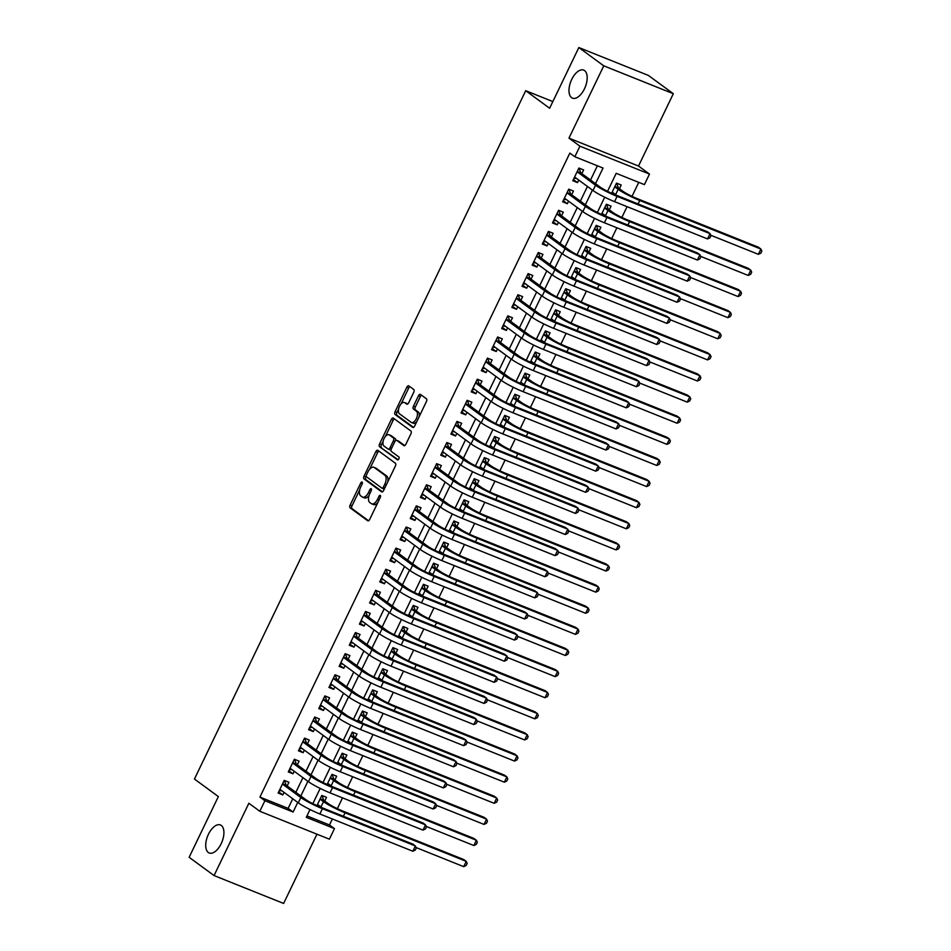 <?xml version="1.0" encoding="UTF-8"?>
<svg xmlns="http://www.w3.org/2000/svg" width="951" height="951" viewBox="0 0 951 951"><rect width="100%" height="100%" fill="white"/><g stroke="black" fill="none" stroke-linecap="round" stroke-linejoin="round"><path stroke-width="1.43" d="M362.129 482.086A1.617 0.832 -68.2 0 0 362.034 482.038A1.617 0.832 -68.2 0 0 360.738 483.037L350.146 505.052A2.318 1.189 -68.2 0 0 350.123 507.846L367.74 520.768A2.318 1.189 -68.2 0 0 367.871 520.839A2.318 1.189 -68.2 0 0 369.713 519.412L380.305 497.385A1.617 0.832 -68.2 0 0 380.317 495.435A1.617 0.832 -68.2 0 0 380.222 495.376A1.617 0.832 -68.2 0 0 378.938 496.386L377.571 499.227A7.406 3.792 -68.2 0 1 371.675 503.816A7.406 3.792 -68.2 0 1 371.247 503.566L369.773 502.497A7.406 3.792 -68.2 0 1 369.844 493.557L371.211 490.716A1.617 0.832 -68.2 0 0 371.223 488.755A1.617 0.832 -68.2 0 0 371.128 488.707A1.617 0.832 -68.2 0 0 369.844 489.706L368.465 492.559A7.406 3.792 -68.2 0 1 362.581 497.135A7.406 3.792 -68.2 0 1 362.141 496.897L360.679 495.816A7.406 3.792 -68.2 0 1 360.738 486.888L362.117 484.035A1.617 0.832 -68.2 0 0 362.129 482.086M571.587 97.656A15.097 7.727 -68.2 0 0 572.478 98.143A15.097 7.727 -68.2 0 0 584.877 87.92A15.097 7.727 -68.2 0 0 584.592 70.624A15.097 7.727 -68.2 0 0 583.712 70.124A15.097 7.727 -68.2 0 0 571.301 80.348A15.097 7.727 -68.2 0 0 571.587 97.656M208.305 852.488A15.097 7.727 -68.2 0 0 209.196 852.988A15.097 7.727 -68.2 0 0 221.607 842.764A15.097 7.727 -68.2 0 0 221.31 825.468A15.097 7.727 -68.2 0 0 220.43 824.969A15.097 7.727 -68.2 0 0 208.019 835.192A15.097 7.727 -68.2 0 0 208.305 852.488M413.744 392.287A2.318 1.189 -68.2 0 0 413.768 389.506L408.823 385.88A2.318 1.189 -68.2 0 0 408.692 385.797A2.318 1.189 -68.2 0 0 406.85 387.235L395.081 411.688A2.318 1.189 -68.2 0 0 395.057 414.481L412.675 427.391A2.318 1.189 -68.2 0 0 412.805 427.475A2.318 1.189 -68.2 0 0 414.648 426.036L426.417 401.584A2.318 1.189 -68.2 0 0 426.428 398.79L420.461 394.415A2.318 1.189 -68.2 0 0 420.33 394.344A2.318 1.189 -68.2 0 0 418.488 395.771L413.447 406.243A2.318 1.189 -68.2 0 0 413.435 409.025L416.395 411.201A6.193 3.174 -68.2 0 1 416.514 418.297A6.193 3.174 -68.2 0 1 411.426 422.494A6.193 3.174 -68.2 0 1 411.058 422.292L399.468 413.78A6.193 3.174 -68.2 0 1 399.349 406.683A6.193 3.174 -68.2 0 1 404.437 402.487A6.193 3.174 -68.2 0 1 404.805 402.701L406.731 404.116A2.318 1.189 -68.2 0 0 406.873 404.187A2.318 1.189 -68.2 0 0 408.704 402.76L413.744 392.287M578.838 47.55L648.404 75.438L673.32 93.709L603.754 65.833L578.838 47.55L549.63 108.259L525.713 90.702L194.444 779.035L218.361 796.581L189.142 857.291L214.058 875.562L248.865 803.25L259.825 811.286L264.901 800.73L259.92 797.081L569.851 153.087L574.844 156.749L579.92 146.192L649.485 174.069L644.398 184.625L616.2 173.32L607.534 191.341M603.754 65.833L568.96 138.145L579.92 146.192M377.809 450.334A2.318 1.189 -68.2 0 0 377.666 450.251A2.318 1.189 -68.2 0 0 375.823 451.689L364.055 476.142A2.318 1.189 -68.2 0 0 364.043 478.935L381.648 491.845A2.318 1.189 -68.2 0 0 381.779 491.929A2.318 1.189 -68.2 0 0 383.622 490.49L395.39 466.038A2.318 1.189 -68.2 0 0 395.414 463.244L377.809 450.334M379.568 443.915L391.337 419.462A2.318 1.189 -68.2 0 1 393.179 418.024A2.318 1.189 -68.2 0 1 393.31 418.107L410.927 431.017A2.318 1.189 -68.2 0 1 410.903 433.811L405.863 444.283A2.318 1.189 -68.2 0 1 404.032 445.71A2.318 1.189 -68.2 0 1 403.89 445.639L396.745 440.396A2.318 1.189 -68.2 0 0 396.615 440.313A2.318 1.189 -68.2 0 0 394.772 441.751L391.432 448.694A2.318 1.189 -68.2 0 0 391.408 451.487L398.849 456.932A1.617 0.832 -68.2 0 1 398.885 458.798A1.617 0.832 -68.2 0 1 397.542 459.892A1.617 0.832 -68.2 0 1 397.447 459.844L379.544 446.708A2.318 1.189 -68.2 0 1 379.568 443.915L381.446 444.664L383.182 441.074M214.058 875.562L283.624 903.45L316.956 834.193M619.434 188.702L621.217 185.005L616.51 183.127L611.624 193.279M609.27 209.814L611.053 206.129L606.358 204.239L601.472 214.391M599.118 230.938L600.889 227.241L596.194 225.351L591.308 235.503M588.954 252.051L590.726 248.354L586.03 246.475L581.144 256.627M578.79 273.163L580.574 269.466L575.866 267.588L570.98 277.74M568.627 294.275L570.41 290.578L565.702 288.7L560.817 298.852M558.463 315.387L560.246 311.702L555.55 309.812L550.653 319.964M548.299 336.511L550.082 332.814L545.387 330.924L540.501 341.076M538.147 357.624L539.918 353.927L535.223 352.036L530.337 362.2M527.983 378.736L529.755 375.039L525.059 373.161L520.173 383.312M517.82 399.848L519.603 396.151L514.895 394.273L510.009 404.425M507.656 420.96L509.439 417.275L504.731 415.385L499.846 425.537M497.492 442.084L499.275 438.387L494.579 436.497L489.694 446.649M487.34 463.196L489.111 459.499L484.416 457.609L479.53 467.761M477.176 484.309L478.947 480.612L474.252 478.733L469.366 488.885M467.012 505.421L468.795 501.724L464.088 499.846L459.202 509.998M456.849 526.533L458.632 522.836L453.924 520.958L449.038 531.11M446.685 547.645L448.468 543.96L443.76 542.07L438.875 552.222M436.521 568.769L438.304 565.072L433.608 563.182L428.723 573.334M426.369 589.882L428.14 586.185L423.445 584.306L418.559 594.458M416.205 610.994L417.976 607.297L413.281 605.418L408.395 615.57M406.041 632.106L407.824 628.409L403.117 626.531L398.231 636.683M395.878 653.218L397.661 649.533L392.953 647.643L388.067 657.795M385.714 674.342L387.497 670.645L382.801 668.755L377.916 678.907M375.562 695.454L377.333 691.757L372.637 689.867L367.752 700.019M365.398 716.567L367.169 712.87L362.474 710.991L357.588 721.143M355.234 737.679L357.005 733.982L352.31 732.104L347.424 742.255M345.07 758.791L346.853 755.094L342.146 753.216L337.26 763.368M334.907 779.915L336.69 776.218L331.982 774.328L327.096 784.48M287.143 785.954L288.926 782.257L284.218 780.367L278.132 793.039L282.827 794.929L284.052 792.385M297.306 764.842L299.089 761.145L294.382 759.255L288.284 771.927L292.991 773.805L294.216 771.273M307.47 743.718L309.253 740.033L304.546 738.142L298.448 750.815L303.155 752.693L304.368 750.161M317.634 722.605L319.405 718.908L314.71 717.03L308.611 729.702L313.307 731.581L314.531 729.037M327.798 701.493L329.569 697.796L324.873 695.918L318.775 708.578L323.471 710.468L324.695 707.924M337.95 680.381L339.733 676.684L335.037 674.794L328.939 687.466L333.635 689.356L334.859 686.812M348.114 659.269L349.897 655.572L345.189 653.682L339.103 666.354L343.798 668.244L345.023 665.7M358.277 638.145L360.06 634.46L355.353 632.57L349.255 645.242L353.962 647.12L355.187 644.588M368.441 617.033L370.212 613.336L365.517 611.457L359.419 624.129L364.126 626.008L365.339 623.476M378.605 595.92L380.376 592.223L375.681 590.345L369.582 603.005L374.278 604.895L375.502 602.352M388.757 574.808L390.54 571.111L385.844 569.233L379.746 581.893L384.442 583.783L385.666 581.239M398.921 553.696L400.704 549.999L396.008 548.109L389.91 560.781L394.606 562.671L395.83 560.127M409.085 532.584L410.868 528.887L406.16 526.997L400.062 539.669L404.769 541.547L405.994 539.015M419.248 511.46L421.031 507.763L416.324 505.884L410.226 518.557L414.933 520.435L416.146 517.903M429.412 490.347L431.183 486.65L426.488 484.772L420.39 497.444L425.085 499.323L426.31 496.779M439.576 469.235L441.347 465.538L436.652 463.66L430.553 476.32L435.249 478.21L436.473 475.666M449.728 448.123L451.511 444.426L446.815 442.536L440.717 455.208L445.413 457.098L446.637 454.554M459.892 427.011L461.675 423.314L456.967 421.424L450.881 434.096L455.577 435.974L456.801 433.442M470.056 405.887L471.839 402.202L467.131 400.312L461.033 412.984L465.74 414.862L466.965 412.33M480.219 384.775L481.991 381.078L477.295 379.199L471.197 391.871L475.904 393.75L477.117 391.206M490.383 363.662L492.154 359.965L487.459 358.087L481.361 370.747L486.056 372.637L487.281 370.094M500.547 342.55L502.318 338.853L497.623 336.975L491.524 349.635L496.22 351.525L497.444 348.981M510.699 321.438L512.482 317.741L507.786 315.851L501.688 328.523L506.384 330.413L507.608 327.869M520.863 300.314L522.646 296.629L517.938 294.739L511.84 307.411L516.548 309.289L517.772 306.757M531.027 279.202L532.81 275.505L528.102 273.626L522.004 286.299L526.711 288.177L527.924 285.645M541.19 258.09L542.962 254.392L538.266 252.514L532.168 265.174L536.875 267.065L538.088 264.521M551.354 236.977L553.125 233.28L548.43 231.402L542.332 244.062L547.027 245.952L548.251 243.408M561.506 215.865L563.289 212.168L558.594 210.278L552.495 222.95L557.191 224.84L558.415 222.296M571.67 194.753L573.453 191.056L568.746 189.166L562.659 201.838L567.355 203.716L568.579 201.184M259.92 797.081L288.129 808.386L292.753 798.769M295.844 792.338L302.917 777.656M306.008 771.225L313.069 756.544M316.172 750.101L323.233 735.42M326.336 728.989L333.397 714.308M336.499 707.877L343.561 693.196M346.651 686.765L353.724 672.084M356.815 665.652L363.888 650.971M366.979 644.528L374.04 629.859M377.143 623.416L384.204 608.735M387.307 602.304L394.368 587.623M397.47 581.192L404.532 566.511M407.622 560.08L414.695 545.399M417.786 538.967L424.859 524.286M427.95 517.843L435.011 503.162M438.114 496.731L445.175 482.05M448.278 475.619L455.339 460.938M458.43 454.507L465.503 439.826M468.593 433.394L475.666 418.713M478.757 412.27L485.818 397.601M488.921 391.158L495.982 376.477M499.085 370.046L506.146 355.365M509.249 348.934L516.31 334.253M519.401 327.822L526.474 313.141M529.564 306.697L536.637 292.028M539.728 285.585L546.789 270.904M549.892 264.473L556.953 249.792M560.056 243.361L567.117 228.68M570.22 222.249L577.281 207.568M580.372 201.136L587.445 186.455M590.535 180.012L597.383 165.783M581.834 173.629L583.617 169.944L578.909 168.054L572.811 180.726L577.519 182.604L578.743 180.072M306.935 815.922L329.486 824.957L332.363 818.977M337.332 808.659L342.526 797.865M347.495 787.547L352.69 776.753M357.659 766.435L362.854 755.641M367.823 745.311L373.018 734.517M377.975 724.198L383.17 713.405M388.139 703.086L393.334 692.292M398.303 681.974L403.497 671.18M408.466 660.862L413.661 650.068M418.63 639.738L423.825 628.956M428.794 618.625L433.989 607.832M438.946 597.513L444.141 586.719M449.11 576.401L454.305 565.607M459.274 555.289L464.468 544.495M469.437 534.177L474.632 523.383M479.601 513.053L484.796 502.259M489.753 491.94L494.948 481.147M499.917 470.828L505.112 460.034M510.081 449.716L515.276 438.922M520.245 428.604L525.439 417.81M530.408 407.48L535.603 396.686M540.572 386.368L545.767 375.574M550.724 365.255L555.919 354.461M560.888 344.143L566.083 333.349M571.052 323.031L576.247 312.237M581.216 301.919L586.41 291.125M591.379 280.795L596.574 270.001M601.543 259.682L606.726 248.889M611.695 238.57L616.89 227.776M621.859 217.458L627.054 206.664M632.023 196.346L638.751 182.366M324.743 801.027L326.526 797.33L321.83 795.44L316.945 805.592M552.84 101.579L525.713 90.702M568.96 138.145L638.525 166.033L673.32 93.709M638.525 166.033L649.485 174.069M329.486 824.957L334.467 828.618L329.391 839.174L259.825 811.286M595.516 183.674L603.041 168.054L574.844 156.749M264.901 800.73L293.11 812.035L297.734 802.43M300.837 795.987L307.898 781.306M310.989 774.875L318.062 760.194M321.153 753.763L328.226 739.082M331.317 732.65L338.378 717.969M341.48 711.538L348.541 696.857M351.644 690.414L358.705 675.733M361.796 669.302L368.869 654.621M371.96 648.19L379.033 633.509M382.124 627.078L389.185 612.396M392.287 605.965L399.349 591.284M402.451 584.841L409.512 570.172M412.615 563.729L419.676 549.048M422.767 542.617L429.84 527.936M432.931 521.505L440.004 506.824M443.095 500.392L450.156 485.711M453.258 479.268L460.32 464.599M463.422 458.156L470.483 443.475M473.586 437.044L480.647 422.363M483.738 415.932L490.811 401.251M493.902 394.82L500.963 380.138M504.066 373.707L511.127 359.026M514.229 352.583L521.291 337.902M524.393 331.471L531.454 316.79M534.545 310.359L541.618 295.678M544.709 289.247L551.782 274.566M554.873 268.134L561.934 253.453M565.037 247.01L572.098 232.341M575.2 225.898L582.262 211.217M585.364 204.786L592.425 190.105M310.014 809.527L306.27 817.313L334.467 828.618M604.705 197.214L597.371 212.453M594.541 218.326L587.207 233.566M584.378 239.438L577.043 254.678M574.214 260.562L566.891 275.79M564.062 281.674L556.727 296.902M553.898 302.787L546.563 318.026M543.734 323.899L536.4 339.138M533.57 345.011L526.236 360.251M523.407 366.135L516.072 381.363M513.243 387.247L505.92 402.475M503.091 408.359L495.756 423.599M492.927 429.472L485.592 444.711M482.763 450.584L475.429 465.824M472.599 471.696L465.265 486.936M462.436 492.82L455.101 508.048M452.272 513.932L444.949 529.16M442.12 535.044L434.785 550.284M431.956 556.157L424.621 571.396M421.792 577.269L414.458 592.509M411.628 598.393L404.294 613.621M401.465 619.505L394.142 634.733M391.313 640.617L383.978 655.857M381.149 661.73L373.814 676.969M370.985 682.842L363.651 698.082M360.821 703.954L353.487 719.194M350.657 725.078L343.323 740.306M340.494 746.19L333.171 761.43M330.342 767.302L323.007 782.542M320.178 788.415L312.843 803.654M288.129 808.386L293.11 812.035M282.827 794.929L278.679 791.886M292.991 773.805L288.842 770.774M303.155 752.693L299.006 749.661M313.307 731.581L309.17 728.537M323.471 710.468L319.334 707.425M333.635 689.356L329.486 686.313M343.798 668.244L339.65 665.201M353.962 647.12L349.813 644.089M364.126 626.008L359.977 622.964M374.278 604.895L370.141 601.852M384.442 583.783L380.305 580.74M394.606 562.671L390.457 559.628M404.769 541.547L400.621 538.516M414.933 520.435L410.784 517.392M425.085 499.323L420.948 496.279M435.249 478.21L431.112 475.167M445.413 457.098L441.276 454.055M455.577 435.974L451.428 432.943M465.74 414.862L461.592 411.831M475.904 393.75L471.755 390.706M486.056 372.637L481.919 369.594M496.22 351.525L492.083 348.482M506.384 330.413L502.235 327.37M516.548 309.289L512.399 306.258M526.711 288.177L522.563 285.134M536.875 267.065L532.726 264.021M547.027 245.952L542.89 242.909M557.191 224.84L553.054 221.797M567.355 203.716L563.206 200.685M577.519 182.604L573.37 179.573M364.031 497.646A7.406 3.792 -68.2 0 0 364.459 497.896A7.406 3.792 -68.2 0 0 369.107 495.388M373.125 504.315A7.406 3.792 -68.2 0 0 373.565 504.565A7.406 3.792 -68.2 0 0 377.82 502.556M359.692 489.884L352.025 505.813A2.318 1.189 -68.2 0 0 352.001 508.595L368.572 520.756M366.242 476.261L365.933 476.891A2.318 1.189 -68.2 0 0 365.921 479.684L382.492 491.845M378.843 451.095A2.318 1.189 -68.2 0 0 377.713 452.438L369.594 469.295M366.527 474.87A1.617 0.832 -68.2 0 0 366.515 476.82L381.969 488.16A1.617 0.832 -68.2 0 0 382.064 488.208A1.617 0.832 -68.2 0 0 383.348 487.209L384.798 484.202A7.406 3.792 -68.2 0 0 384.858 475.274L374.29 467.523A7.406 3.792 -68.2 0 0 373.862 467.286A7.406 3.792 -68.2 0 0 367.966 471.862L366.527 474.87M382.171 488.243L383.847 488.909A1.617 0.832 -68.2 0 0 383.942 488.969A1.617 0.832 -68.2 0 0 384.37 488.933M387.723 481.967A7.406 3.792 -68.2 0 0 386.736 476.035L384.858 475.274M373.862 467.286L375.74 468.035A7.406 3.792 -68.2 0 1 376.168 468.284L386.736 476.035M385.405 436.438L393.215 420.211L391.337 419.462M394.356 418.868A2.318 1.189 -68.2 0 0 393.215 420.211M404.734 445.627L398.635 441.145A2.318 1.189 -68.2 0 0 398.493 441.074A2.318 1.189 -68.2 0 0 398.338 441.038M398.172 459.749L379.544 446.708M389.339 434.964A6.193 3.174 -68.2 0 0 388.971 434.75A6.193 3.174 -68.2 0 0 383.883 438.946A6.193 3.174 -68.2 0 0 384.002 446.043L388.091 449.038A2.318 1.189 -68.2 0 0 388.222 449.122A2.318 1.189 -68.2 0 0 390.065 447.683L393.405 440.741A2.318 1.189 -68.2 0 0 393.429 437.959L389.339 434.964L391.218 435.713A6.193 3.174 -68.2 0 0 390.849 435.51L388.971 434.75M388.377 449.157L389.969 449.799A2.318 1.189 -68.2 0 0 390.1 449.871A2.318 1.189 -68.2 0 0 391.123 449.573M395.604 440.622A2.318 1.189 -68.2 0 0 395.307 438.708L393.429 437.959M391.218 435.713L395.307 438.708M381.446 444.664A2.318 1.189 -68.2 0 0 381.434 447.457M404.437 402.487L406.315 403.248A6.193 3.174 -68.2 0 1 406.683 403.45L407.575 404.104M412.936 423.04A6.193 3.174 -68.2 0 0 413.305 423.243A6.193 3.174 -68.2 0 0 416.716 421.733M419.153 416.681A6.193 3.174 -68.2 0 0 418.274 411.949L416.395 411.201M421.507 395.176A2.318 1.189 -68.2 0 0 420.366 396.531L415.337 406.992A2.318 1.189 -68.2 0 0 415.314 409.786L418.274 411.949M398.588 409.061L396.959 412.437A2.318 1.189 -68.2 0 0 396.936 415.23L413.507 427.379M409.869 386.641A2.318 1.189 -68.2 0 0 408.728 387.984L401.025 403.997M321.973 795.5L323.744 800.29L328.19 803.547A11.792 1.32 25.7 0 0 342.574 810.965L463.743 859.538L466.24 861.368L345.058 812.796A17.689 1.985 -154.3 0 1 323.483 801.657L320.047 799.137M319.298 805.735L317.586 805.877M322.08 807.732A17.689 1.985 -154.3 0 1 320.951 806.935L317.503 804.415M463.696 866.646L466.24 861.368L467.167 863.389L466.156 865.493L463.696 866.646L416.134 847.579M323.744 800.29L320.178 798.864M281.698 790.661L279.178 790.84M412.841 851.24L415.385 845.962L416.312 847.971L415.302 850.087L412.841 851.24L319.869 813.973A17.689 1.985 -154.3 0 1 298.293 802.834L279.903 789.342M284.373 780.426L286.144 785.217L305.533 799.434A11.792 1.32 25.7 0 0 319.916 806.864L412.889 844.131L415.385 845.962L322.413 808.695A17.689 1.985 -154.3 0 1 300.837 797.556L282.447 784.064M286.144 785.217L282.578 783.79M332.137 774.387L333.908 779.178L338.354 782.435A11.792 1.32 25.7 0 0 352.726 789.853L473.907 838.425L476.392 840.256L355.222 791.684A17.689 1.985 -154.3 0 1 333.646 780.545L330.211 778.025M329.462 784.623L327.738 784.765M332.244 786.62A17.689 1.985 -154.3 0 1 331.103 785.823L327.667 783.303M473.86 845.534L476.392 840.256L477.331 842.265L476.308 844.381L473.86 845.534L426.298 826.467M333.908 779.178L330.342 777.74M342.301 753.275L344.072 758.054L348.506 761.323A11.792 1.32 25.7 0 0 362.89 768.741L484.071 817.313L486.555 819.144L365.386 770.572A17.689 1.985 -154.3 0 1 343.81 759.433L340.375 756.913M339.626 763.498L337.902 763.653M342.408 765.507A17.689 1.985 -154.3 0 1 341.266 764.711L337.831 762.191M484.011 824.422L486.555 819.144L487.494 821.153L486.472 823.269L484.011 824.422L436.461 805.354M344.072 758.054L340.506 756.627M352.464 732.163L354.236 736.942L358.67 740.199A11.792 1.32 25.7 0 0 373.054 747.629L494.223 796.201L496.719 798.032L375.55 749.459A17.689 1.985 -154.3 0 1 353.974 738.321L350.539 735.801M349.778 742.386L348.066 742.541M352.571 744.383A17.689 1.985 -154.3 0 1 351.43 743.599L347.995 741.079M494.175 803.31L496.719 798.032L497.658 800.041L496.636 802.157L494.175 803.31L446.613 784.242M354.236 736.942L350.669 735.515M362.616 711.051L364.388 715.83L368.833 719.087A11.792 1.32 25.7 0 0 383.217 726.516L504.387 775.089L506.883 776.908L385.714 728.335A17.689 1.985 -154.3 0 1 364.138 717.209L360.691 714.677M359.942 721.274L358.23 721.429M362.723 723.271A17.689 1.985 -154.3 0 1 361.594 722.487L358.158 719.966M504.339 782.186L506.883 776.908L507.81 778.928L506.8 781.033L504.339 782.186L456.777 763.13M364.388 715.83L360.833 714.403M291.862 769.549L289.342 769.728M423.005 830.128L425.537 824.85L426.476 826.859L425.466 828.975L423.005 830.128L330.033 792.861A17.689 1.985 -154.3 0 1 308.457 781.722L290.067 768.23M294.537 759.314L296.308 764.105L315.696 778.322A11.792 1.32 25.7 0 0 330.08 785.752L423.052 823.019L425.537 824.85L332.577 787.583A17.689 1.985 -154.3 0 1 311.001 776.444L292.611 762.952M296.308 764.105L292.742 762.678M302.014 748.425L299.506 748.615M433.169 809.004L435.701 803.726L436.64 805.747L435.617 807.851L433.169 809.004L340.196 771.737A17.689 1.985 -154.3 0 1 318.621 760.61L300.231 747.117M304.7 738.202L306.472 742.981L325.86 757.21A11.792 1.32 25.7 0 0 340.244 764.64L433.216 801.907L435.701 803.726L342.729 766.458A17.689 1.985 -154.3 0 1 321.153 755.332L302.775 741.839M306.472 742.981L302.905 741.554M312.178 727.313L309.669 727.503M443.321 787.892L445.864 782.614L446.804 784.634L445.781 786.739L443.321 787.892L350.348 750.624A17.689 1.985 -154.3 0 1 328.784 739.486L310.395 726.005M314.864 717.09L316.624 721.868L336.024 736.098A11.792 1.32 25.7 0 0 350.408 743.516L443.368 780.783L445.864 782.614L352.892 745.346A17.689 1.985 -154.3 0 1 331.317 734.208L312.927 720.727M316.624 721.868L313.069 720.442M322.341 706.201L319.833 706.391M453.484 766.779L456.028 761.501L456.967 763.51L455.945 765.626L453.484 766.779L360.512 729.512A17.689 1.985 -154.3 0 1 338.936 718.374L320.546 704.893M325.016 695.977L326.787 700.756L346.176 714.986A11.792 1.32 25.7 0 0 360.56 722.403L453.532 759.671L456.028 761.501L363.056 724.234A17.689 1.985 -154.3 0 1 341.48 713.095L323.09 699.615M326.787 700.756L323.233 699.33M372.78 689.927L374.551 694.717L378.997 697.975A11.792 1.32 25.7 0 0 393.381 705.392L514.55 753.965L517.047 755.795L395.866 707.223A17.689 1.985 -154.3 0 1 374.29 696.084L370.854 693.564M370.105 700.162L368.394 700.305M372.887 702.159A17.689 1.985 -154.3 0 1 371.758 701.362L368.31 698.842M514.503 761.073L517.047 755.795L517.974 757.816L516.964 759.92L514.503 761.073L466.941 742.006M374.551 694.717L370.985 693.291M332.505 685.089L329.997 685.279M463.648 745.667L466.192 740.389L467.119 742.398L466.109 744.514L463.648 745.667L370.676 708.4A17.689 1.985 -154.3 0 1 349.1 697.261L330.71 683.769M335.18 674.865L336.951 679.644L356.34 693.873A11.792 1.32 25.7 0 0 370.724 701.291L463.696 738.558L466.192 740.389L373.22 703.122A17.689 1.985 -154.3 0 1 351.644 691.983L333.254 678.491M336.951 679.644L333.385 678.218M382.944 668.815L384.715 673.605L389.161 676.862A11.792 1.32 25.7 0 0 403.545 684.28L524.714 732.852L527.199 734.683L406.029 686.111A17.689 1.985 -154.3 0 1 384.454 674.972L381.018 672.452M380.269 679.05L378.546 679.192M383.051 681.047A17.689 1.985 -154.3 0 1 381.922 680.25L378.474 677.73M524.667 739.961L527.199 734.683L528.138 736.692L527.127 738.808L524.667 739.961L477.105 720.894M384.715 673.605L381.149 672.179M342.669 663.976L340.149 664.155M473.812 724.555L476.356 719.277L477.283 721.286L476.273 723.402L473.812 724.555L380.84 687.288A17.689 1.985 -154.3 0 1 359.264 676.149L340.874 662.657M345.344 653.741L347.115 658.532L366.504 672.749A11.792 1.32 25.7 0 0 380.887 680.179L473.86 717.446L476.356 719.277L383.384 682.01A17.689 1.985 -154.3 0 1 361.808 670.871L343.418 657.379M347.115 658.532L343.549 657.105M393.108 647.702L394.879 652.493L399.313 655.75A11.792 1.32 25.7 0 0 413.697 663.168L534.878 711.74L537.363 713.571L416.193 664.999A17.689 1.985 -154.3 0 1 394.617 653.86L391.182 651.34M390.433 657.926L388.709 658.08M393.215 659.935A17.689 1.985 -154.3 0 1 392.074 659.138L388.638 656.618M534.831 718.849L537.363 713.571L538.302 715.58L537.279 717.696L534.831 718.849L487.269 699.781M394.879 652.493L391.313 651.055M352.833 642.864L350.313 643.042M483.976 703.431L486.508 698.153L487.447 700.174L486.425 702.29L483.976 703.431L391.004 666.164A17.689 1.985 -154.3 0 1 369.428 655.037L351.038 641.545M355.508 632.629L357.279 637.42L376.667 651.637A11.792 1.32 25.7 0 0 391.051 659.067L484.023 696.334L486.508 698.153L393.536 660.886A17.689 1.985 -154.3 0 1 371.96 649.759L353.582 636.267M357.279 637.42L353.713 635.981M403.272 626.59L405.043 631.369L409.477 634.626A11.792 1.32 25.7 0 0 423.861 642.056L545.03 690.628L547.526 692.459L426.357 643.886A17.689 1.985 -154.3 0 1 404.781 632.748L401.346 630.228M400.597 636.813L398.873 636.968M403.379 638.81A17.689 1.985 -154.3 0 1 402.237 638.026L398.802 635.506M544.982 697.737L547.526 692.459L548.465 694.468L547.443 696.584L544.982 697.737L497.432 678.669M405.043 631.369L401.477 629.942M362.985 621.74L360.477 621.93M494.128 682.319L496.672 677.041L497.611 679.062L496.588 681.166L494.128 682.319L401.167 645.051A17.689 1.985 -154.3 0 1 379.592 633.925L361.202 620.432M365.671 611.517L367.431 616.296L386.831 630.525A11.792 1.32 25.7 0 0 401.215 637.943L494.187 675.21L496.672 677.041L403.7 639.773A17.689 1.985 -154.3 0 1 382.124 628.635L363.734 615.154M367.431 616.296L363.876 614.869M413.435 605.478L415.195 610.257L419.641 613.514A11.792 1.32 25.7 0 0 434.025 620.944L555.194 669.516L557.69 671.335L436.521 622.762A17.689 1.985 -154.3 0 1 414.945 611.636L411.498 609.115M410.749 615.701L409.037 615.856M413.542 617.698A17.689 1.985 -154.3 0 1 412.401 616.914L408.966 614.394M555.146 676.613L557.69 671.335L558.629 673.356L557.607 675.472L555.146 676.613L507.584 657.557M415.195 610.257L411.64 608.83M373.149 600.628L370.64 600.818M504.292 661.207L506.835 655.928L507.775 657.949L506.752 660.053L504.292 661.207L411.319 623.939A17.689 1.985 -154.3 0 1 389.744 612.801L371.365 599.32M375.823 590.405L377.595 595.183L396.995 609.413A11.792 1.32 25.7 0 0 411.379 616.83L504.339 654.098L506.835 655.928L413.863 618.661A17.689 1.985 -154.3 0 1 392.287 607.523L373.898 594.042M377.595 595.183L374.04 593.757M423.587 584.366L425.359 589.144L429.804 592.402A11.792 1.32 25.7 0 0 444.188 599.831L565.358 648.392L567.854 650.222L446.673 601.65A17.689 1.985 -154.3 0 1 425.109 590.523L421.662 587.991M420.913 594.589L419.201 594.732M423.694 596.586A17.689 1.985 -154.3 0 1 422.565 595.801L419.129 593.269M565.31 655.501L567.854 650.222L568.781 652.243L567.771 654.347L565.31 655.501L517.748 636.445M425.359 589.144L421.804 587.718M383.312 579.516L380.804 579.706M514.455 640.094L516.999 634.816L517.926 636.825L516.916 638.941L514.455 640.094L421.483 602.827A17.689 1.985 -154.3 0 1 399.907 591.688L381.517 578.196M385.987 569.292L387.758 574.071L407.147 588.3A11.792 1.32 25.7 0 0 421.531 595.718L514.503 632.986L516.999 634.816L424.027 597.549A17.689 1.985 -154.3 0 1 402.451 586.41L384.061 572.918M387.758 574.071L384.192 572.645M433.751 563.242L435.522 568.032L439.968 571.289A11.792 1.32 25.7 0 0 454.352 578.707L575.521 627.28L578.018 629.11L456.837 580.538A17.689 1.985 -154.3 0 1 435.261 569.399L431.825 566.879M431.076 573.477L429.365 573.619M433.858 575.474A17.689 1.985 -154.3 0 1 432.729 574.677L429.281 572.157M575.474 634.388L578.018 629.11L578.945 631.131L577.935 633.235L575.474 634.388L527.912 615.321M435.522 568.032L431.956 566.606M393.476 558.403L390.968 558.582M524.619 618.982L527.163 613.704L528.09 615.713L527.08 617.829L524.619 618.982L431.647 581.715A17.689 1.985 -154.3 0 1 410.071 570.576L391.681 557.084M396.151 548.168L397.922 552.959L417.311 567.176A11.792 1.32 25.7 0 0 431.695 574.606L524.667 611.873L527.163 613.704L434.191 576.437A17.689 1.985 -154.3 0 1 412.615 565.298L394.225 551.806M397.922 552.959L394.356 551.532M443.915 542.129L445.686 546.92L450.132 550.177A11.792 1.32 25.7 0 0 464.516 557.595L585.685 606.167L588.17 607.998L467 559.426A17.689 1.985 -154.3 0 1 445.425 548.287L441.989 545.767M441.24 552.365L439.517 552.507M444.022 554.362A17.689 1.985 -154.3 0 1 442.881 553.565L439.445 551.045M585.638 613.276L588.17 607.998L589.109 610.007L588.098 612.123L585.638 613.276L538.076 594.209M445.686 546.92L442.12 545.482M403.64 537.291L401.12 537.47M534.783 597.87L537.315 592.58L538.254 594.601L537.244 596.717L534.783 597.87L441.811 560.603A17.689 1.985 -154.3 0 1 420.235 549.464L401.845 535.972M406.315 527.056L408.086 531.847L427.475 546.064A11.792 1.32 25.7 0 0 441.858 553.494L534.831 590.761L537.315 592.58L444.355 555.313A17.689 1.985 -154.3 0 1 422.779 544.186L404.389 530.694M408.086 531.847L404.52 530.408M454.079 521.017L455.85 525.796L460.284 529.053A11.792 1.32 25.7 0 0 474.668 536.483L595.849 585.055L598.334 586.886L477.164 538.314A17.689 1.985 -154.3 0 1 455.588 527.175L452.153 524.655M451.404 531.24L449.68 531.395M454.186 533.249A17.689 1.985 -154.3 0 1 453.045 532.453L449.609 529.933M595.79 592.164L598.334 586.886L599.273 588.895L598.25 591.011L595.79 592.164L548.24 573.096M455.85 525.796L452.284 524.37M413.804 516.167L411.284 516.357M544.947 576.746L547.479 571.468L548.418 573.489L547.396 575.593L544.947 576.746L451.975 539.479A17.689 1.985 -154.3 0 1 430.399 528.352L412.009 514.86M416.479 505.944L418.25 510.723L437.638 524.952A11.792 1.32 25.7 0 0 452.022 532.382L544.994 569.649L547.479 571.468L454.507 534.2A17.689 1.985 -154.3 0 1 432.931 523.074L414.553 509.581M418.25 510.723L414.684 509.296M464.243 499.905L466.014 504.684L470.448 507.941A11.792 1.32 25.7 0 0 484.832 515.371L606.001 563.943L608.497 565.774L487.328 517.201A17.689 1.985 -154.3 0 1 465.752 506.063L462.317 503.543M461.556 510.128L459.844 510.283M464.35 512.125A17.689 1.985 -154.3 0 1 463.208 511.341L459.773 508.821M605.953 571.052L608.497 565.774L609.436 567.783L608.414 569.899L605.953 571.052L558.403 551.984M466.014 504.684L462.448 503.257M423.956 495.055L421.448 495.245M555.099 555.634L557.643 550.356L558.582 552.376L557.559 554.481L555.099 555.634L462.138 518.366A17.689 1.985 -154.3 0 1 440.563 507.228L422.173 493.747M426.642 484.832L428.402 489.61L447.802 503.84A11.792 1.32 25.7 0 0 462.186 511.258L555.158 548.525L557.643 550.356L464.67 513.088A17.689 1.985 -154.3 0 1 443.095 501.95L424.705 488.469M428.402 489.61L424.847 488.184M474.406 478.793L476.166 483.572L480.612 486.829A11.792 1.32 25.7 0 0 494.995 494.258L616.165 542.831L618.661 544.65L497.492 496.077A17.689 1.985 -154.3 0 1 475.916 484.951L472.469 482.419M471.72 489.016L470.008 489.159M474.501 491.013A17.689 1.985 -154.3 0 1 473.372 490.229L469.937 487.697M616.117 549.928L618.661 544.65L619.588 546.67L618.578 548.775L616.117 549.928L568.555 530.872M476.166 483.572L472.611 482.145M434.12 473.943L431.611 474.133M565.263 534.521L567.806 529.243L568.746 531.252L567.723 533.368L565.263 534.521L472.29 497.254A17.689 1.985 -154.3 0 1 450.715 486.116L432.325 472.635M436.794 463.719L438.566 468.498L457.954 482.728A11.792 1.32 25.7 0 0 472.338 490.145L565.31 527.413L567.806 529.243L474.834 491.976A17.689 1.985 -154.3 0 1 453.258 480.837L434.869 467.345M438.566 468.498L435.011 467.072M484.558 457.669L486.33 462.459L490.775 465.717A11.792 1.32 25.7 0 0 505.159 473.134L626.329 521.707L628.825 523.537L507.644 474.965A17.689 1.985 -154.3 0 1 486.068 463.826L482.632 461.306M481.884 467.904L480.172 468.047M484.665 469.901A17.689 1.985 -154.3 0 1 483.536 469.105L480.089 466.584M626.281 528.815L628.825 523.537L629.752 525.558L628.742 527.662L626.281 528.815L578.719 509.748M486.33 462.459L482.763 461.033M444.283 452.831L441.775 453.009M575.426 513.409L577.97 508.131L578.897 510.14L577.887 512.256L575.426 513.409L482.454 476.142A17.689 1.985 -154.3 0 1 460.878 465.003L442.488 451.511M446.958 442.595L448.729 447.386L468.118 461.604A11.792 1.32 25.7 0 0 482.502 469.033L575.474 506.301L577.97 508.131L484.998 470.864A17.689 1.985 -154.3 0 1 463.422 459.725L445.032 446.233M448.729 447.386L445.163 445.96M494.722 436.557L496.493 441.347L500.939 444.604A11.792 1.32 25.7 0 0 515.323 452.022L636.492 500.595L638.977 502.425L517.808 453.853A17.689 1.985 -154.3 0 1 496.232 442.714L492.796 440.194M492.047 446.792L490.324 446.934M494.829 448.789A17.689 1.985 -154.3 0 1 493.7 447.992L490.252 445.472M636.445 507.703L638.977 502.425L639.916 504.434L638.906 506.55L636.445 507.703L588.883 488.636M496.493 441.347L492.927 439.921M454.447 431.718L451.927 431.897M585.59 492.297L588.134 487.019L589.061 489.028L588.051 491.144L585.59 492.297L492.618 455.03A17.689 1.985 -154.3 0 1 471.042 443.891L452.652 430.399M457.122 421.483L458.893 426.274L478.282 440.491A11.792 1.32 25.7 0 0 492.666 447.921L585.638 485.188L588.134 487.019L495.162 449.752A17.689 1.985 -154.3 0 1 473.586 438.613L455.196 425.121M458.893 426.274L455.327 424.847M504.886 415.444L506.657 420.223L511.091 423.492A11.792 1.32 25.7 0 0 525.475 430.91L646.656 479.482L649.141 481.313L527.971 432.741A17.689 1.985 -154.3 0 1 506.396 421.602L502.96 419.082M502.211 425.668L500.488 425.822M504.993 427.677A17.689 1.985 -154.3 0 1 503.852 426.88L500.416 424.36M646.609 486.591L649.141 481.313L650.08 483.322L649.058 485.438L646.609 486.591L599.047 467.523M506.657 420.223L503.091 418.797M464.611 410.594L462.091 410.784M595.754 471.173L598.286 465.895L599.225 467.916L598.215 470.032L595.754 471.173L502.782 433.906A17.689 1.985 -154.3 0 1 481.206 422.779L462.816 409.287M467.286 400.371L469.057 405.162L488.445 419.379A11.792 1.32 25.7 0 0 502.829 426.809L595.801 464.076L598.286 465.895L505.326 428.628A17.689 1.985 -154.3 0 1 483.75 417.501L465.36 404.009M469.057 405.162L465.491 403.723M515.05 394.332L516.821 399.111L521.255 402.368A11.792 1.32 25.7 0 0 535.639 409.798L656.82 458.37L659.305 460.201L538.135 411.628A17.689 1.985 -154.3 0 1 516.559 400.49L513.124 397.97M512.375 404.555L510.651 404.71M515.157 406.553A17.689 1.985 -154.3 0 1 514.015 405.768L510.58 403.248M656.761 465.479L659.305 460.201L660.244 462.21L659.221 464.326L656.761 465.479L609.211 446.411M516.821 399.111L513.255 397.684M474.763 389.482L472.255 389.672M605.918 450.061L608.45 444.783L609.389 446.804L608.367 448.908L605.918 450.061L512.946 412.793A17.689 1.985 -154.3 0 1 491.37 401.655L472.98 388.174M477.45 379.259L479.221 384.038L498.609 398.267A11.792 1.32 25.7 0 0 512.993 405.685L605.965 442.952L608.45 444.783L515.478 407.515A17.689 1.985 -154.3 0 1 493.902 396.377L475.512 382.896M479.221 384.038L475.655 382.611M525.214 373.22L526.973 377.999L531.419 381.256A11.792 1.32 25.7 0 0 545.803 388.686L666.972 437.258L669.468 439.077L548.299 390.504A17.689 1.985 -154.3 0 1 526.723 379.378L523.276 376.846M522.527 383.443L520.815 383.598M525.321 385.44A17.689 1.985 -154.3 0 1 524.179 384.656L520.744 382.136M666.924 444.355L669.468 439.077L670.407 441.098L669.385 443.214L666.924 444.355L619.363 425.299M526.973 377.999L523.419 376.572M484.927 368.37L482.419 368.56M616.07 428.949L618.614 423.67L619.553 425.691L618.53 427.795L616.07 428.949L523.098 391.681A17.689 1.985 -154.3 0 1 501.522 380.543L483.144 367.062M487.601 358.147L489.373 362.925L508.773 377.155A11.792 1.32 25.7 0 0 523.157 384.573L616.117 421.84L618.614 423.67L525.641 386.403A17.689 1.985 -154.3 0 1 504.066 375.265L485.676 361.784M489.373 362.925L485.818 361.499M535.365 352.108L537.137 356.887L541.583 360.144A11.792 1.32 25.7 0 0 555.966 367.561L677.136 416.134L679.632 417.965L558.463 369.392A17.689 1.985 -154.3 0 1 536.887 358.254L533.44 355.733M532.691 362.331L530.979 362.474M535.472 364.328A17.689 1.985 -154.3 0 1 534.343 363.544L530.908 361.011M677.088 423.243L679.632 417.965L680.559 419.985L679.549 422.089L677.088 423.243L629.526 404.187M537.137 356.887L533.582 355.46M495.091 347.258L492.582 347.448M626.233 407.836L628.777 402.558L629.705 404.567L628.694 406.683L626.233 407.836L533.261 370.569A17.689 1.985 -154.3 0 1 511.686 359.43L493.296 345.938M497.765 337.034L499.537 341.813L518.925 356.043A11.792 1.32 25.7 0 0 533.309 363.46L626.281 400.728L628.777 402.558L535.805 365.291A17.689 1.985 -154.3 0 1 514.229 354.152L495.84 340.66M499.537 341.813L495.97 340.387M545.529 330.984L547.3 335.774L551.746 339.031A11.792 1.32 25.7 0 0 566.13 346.449L687.3 395.022L689.796 396.852L568.615 348.28A17.689 1.985 -154.3 0 1 547.039 337.141L543.603 334.621M542.855 341.219L541.143 341.361M545.636 343.216A17.689 1.985 -154.3 0 1 544.507 342.419L541.06 339.899M687.252 402.13L689.796 396.852L690.723 398.873L689.713 400.977L687.252 402.13L639.69 383.063M547.3 335.774L543.734 334.348M505.254 326.145L502.746 326.324M636.397 386.724L638.941 381.446L639.868 383.455L638.858 385.571L636.397 386.724L543.425 349.457A17.689 1.985 -154.3 0 1 521.849 338.318L503.459 324.826M507.929 315.91L509.7 320.701L529.089 334.918A11.792 1.32 25.7 0 0 543.473 342.348L636.445 379.615L638.941 381.446L545.969 344.179A17.689 1.985 -154.3 0 1 524.393 333.04L506.003 319.548M509.7 320.701L506.134 319.274M555.693 309.871L557.464 314.662L561.91 317.919A11.792 1.32 25.7 0 0 576.294 325.337L697.463 373.909L699.948 375.74L578.779 327.168A17.689 1.985 -154.3 0 1 557.203 316.029L553.767 313.509M553.018 320.095L551.295 320.249M555.8 322.104A17.689 1.985 -154.3 0 1 554.659 321.307L551.223 318.787M697.416 381.018L699.948 375.74L700.887 377.749L699.877 379.865L697.416 381.018L649.854 361.951M557.464 314.662L553.898 313.224M515.418 305.033L512.898 305.212M646.561 365.612L649.093 360.322L650.032 362.343L649.022 364.459L646.561 365.612L553.589 328.333A17.689 1.985 -154.3 0 1 532.013 317.206L513.623 303.714M518.093 294.798L519.864 299.589L539.253 313.806A11.792 1.32 25.7 0 0 553.637 321.236L646.609 358.503L649.093 360.322L556.133 323.055A17.689 1.985 -154.3 0 1 534.557 311.928L516.167 298.436M519.864 299.589L516.298 298.15M565.857 288.759L567.628 293.538L572.062 296.795A11.792 1.32 25.7 0 0 586.446 304.225L707.627 352.797L710.112 354.628L588.942 306.056A17.689 1.985 -154.3 0 1 567.367 294.917L563.931 292.397M563.182 298.983L561.459 299.137M565.964 300.98A17.689 1.985 -154.3 0 1 564.823 300.195L561.387 297.675M707.58 359.906L710.112 354.628L711.051 356.637L710.028 358.753L707.58 359.906L660.018 340.838M567.628 293.538L564.062 292.112M525.582 283.909L523.062 284.099M656.725 344.488L659.257 339.21L660.196 341.231L659.174 343.335L656.725 344.488L563.753 307.221A17.689 1.985 -154.3 0 1 542.177 296.094L523.787 282.602M528.257 273.686L530.028 278.465L549.416 292.694A11.792 1.32 25.7 0 0 563.8 300.124L656.772 337.391L659.257 339.21L566.285 301.942A17.689 1.985 -154.3 0 1 544.709 290.816L526.331 277.323M530.028 278.465L526.462 277.038M576.021 267.647L577.792 272.426L582.226 275.683A11.792 1.32 25.7 0 0 596.61 283.113L717.779 331.685L720.276 333.504L599.106 284.931A17.689 1.985 -154.3 0 1 577.53 273.805L574.095 271.285M573.346 277.87L571.622 278.025M576.128 279.867A17.689 1.985 -154.3 0 1 574.986 279.083L571.551 276.563M717.732 338.794L720.276 333.504L721.215 335.525L720.192 337.641L717.732 338.794L670.182 319.726M577.792 272.426L574.226 270.999M586.185 246.535L587.944 251.314L592.39 254.571A11.792 1.32 25.7 0 0 606.774 262L727.943 310.573L730.439 312.392L609.27 263.819A17.689 1.985 -154.3 0 1 587.694 252.693L584.247 250.161M583.498 256.758L581.786 256.901M586.28 258.755A17.689 1.985 -154.3 0 1 585.15 257.971L581.715 255.439M727.895 317.67L730.439 312.392L731.367 314.412L730.356 316.517L727.895 317.67L680.334 298.614M587.944 251.314L584.389 249.887M596.336 225.411L598.108 230.201L602.554 233.459A11.792 1.32 25.7 0 0 616.937 240.876L738.107 289.449L740.603 291.279L619.422 242.707A17.689 1.985 -154.3 0 1 597.846 231.569L594.411 229.048M593.662 235.646L591.95 235.789M596.443 237.643A17.689 1.985 -154.3 0 1 595.314 236.847L591.867 234.326M738.059 296.557L740.603 291.279L741.53 293.3L740.52 295.404L738.059 296.557L690.497 277.49M598.108 230.201L594.553 228.775M535.734 262.797L533.226 262.987M666.877 323.376L669.421 318.098L670.36 320.118L669.338 322.223L666.877 323.376L573.917 286.108A17.689 1.985 -154.3 0 1 552.341 274.97L533.951 261.489M538.421 252.574L540.18 257.352L559.58 271.582A11.792 1.32 25.7 0 0 573.964 279L666.936 316.267L669.421 318.098L576.449 280.83A17.689 1.985 -154.3 0 1 554.873 269.692L536.483 256.211M540.18 257.352L536.626 255.926M545.898 241.685L543.39 241.875M677.041 302.263L679.585 296.985L680.524 298.994L679.501 301.11L677.041 302.263L584.069 264.996A17.689 1.985 -154.3 0 1 562.493 253.858L544.115 240.365M548.572 231.462L550.344 236.24L569.732 250.47A11.792 1.32 25.7 0 0 584.116 257.887L677.088 295.155L679.585 296.985L586.612 259.718A17.689 1.985 -154.3 0 1 565.037 248.58L546.647 235.087M550.344 236.24L546.789 234.814M556.062 220.573L553.553 220.751M687.204 281.151L689.748 275.873L690.676 277.882L689.665 279.998L687.204 281.151L594.232 243.884A17.689 1.985 -154.3 0 1 572.657 232.745L554.267 219.253M558.736 210.337L560.508 215.128L579.896 229.346A11.792 1.32 25.7 0 0 594.28 236.775L687.252 274.043L689.748 275.873L596.776 238.606A17.689 1.985 -154.3 0 1 575.2 227.467L556.81 213.975M560.508 215.128L556.941 213.702M606.5 204.299L608.271 209.089L612.717 212.346A11.792 1.32 25.7 0 0 627.101 219.764L748.271 268.337L750.767 270.167L629.586 221.595A17.689 1.985 -154.3 0 1 608.01 210.456L604.574 207.936M603.826 214.534L602.102 214.676M606.607 216.531A17.689 1.985 -154.3 0 1 605.478 215.734L602.031 213.214M748.223 275.445L750.767 270.167L751.694 272.176L750.684 274.292L748.223 275.445L700.661 256.378M608.271 209.089L604.705 207.651M566.225 199.46L563.705 199.639M697.368 260.039L699.912 254.761L700.839 256.77L699.829 258.886L697.368 260.039L604.396 222.772A17.689 1.985 -154.3 0 1 582.82 211.633L564.43 198.141M568.9 189.225L570.671 194.016L590.06 208.233A11.792 1.32 25.7 0 0 604.444 215.663L697.416 252.93L699.912 254.761L606.94 217.494A17.689 1.985 -154.3 0 1 585.364 206.355L566.974 192.863M570.671 194.016L567.105 192.589M616.664 183.186L618.435 187.965L622.869 191.222A11.792 1.32 25.7 0 0 637.253 198.652L758.434 247.224L760.919 249.055L639.75 200.483A17.689 1.985 -154.3 0 1 618.174 189.344L614.738 186.824M613.989 193.41L612.266 193.564M616.771 195.419A17.689 1.985 -154.3 0 1 615.63 194.622L612.194 192.102M758.387 254.333L760.919 249.055L761.858 251.064L760.836 253.18L758.387 254.333L710.825 235.266M618.435 187.965L614.869 186.539M576.389 178.336L573.869 178.526M707.532 238.915L710.064 233.637L711.003 235.658L709.993 237.762L707.532 238.915L614.56 201.648A17.689 1.985 -154.3 0 1 592.984 190.521L574.594 177.029M579.064 168.113L580.835 172.892L600.224 187.121A11.792 1.32 25.7 0 0 614.608 194.551L707.58 231.818L710.064 233.637L617.104 196.37A17.689 1.985 -154.3 0 1 595.528 185.243L577.138 171.751M580.835 172.892L577.269 171.465M362.272 483.643L360.738 483.037M380.459 496.993L378.938 496.386M371.365 490.324L369.844 489.706M370.022 493.177L368.465 492.559M379.116 499.857L377.571 499.227M352.001 508.595L350.123 507.846M352.025 505.813L350.146 505.052M365.921 479.684L364.043 478.935M365.933 476.891L364.055 476.142M377.713 452.438L375.823 451.689M384.905 487.839L383.348 487.209M386.356 484.832L384.798 484.202M376.168 468.284L374.29 467.523M398.635 441.145L396.745 440.396M391.622 448.313L390.065 447.683M394.974 441.371L393.405 440.741M406.683 403.45L404.805 402.701M415.314 409.786L413.435 409.025M415.337 406.992L413.447 406.243M420.366 396.531L418.488 395.771M396.936 415.23L395.057 414.481M396.959 412.437L395.081 411.688M408.728 387.984L406.85 387.235M320.951 806.935L323.483 801.657M343.394 816.267L345.058 812.796M298.293 802.834L300.837 797.556M319.869 813.973L322.413 808.695M331.103 785.823L333.646 780.545M353.546 795.155L355.222 791.684M341.266 764.711L343.81 759.433M363.71 774.043L365.386 770.572M351.43 743.599L353.974 738.321M373.874 752.93L375.55 749.459M361.594 722.487L364.138 717.209M384.038 731.818L385.714 728.335M308.457 781.722L311.001 776.444M330.033 792.861L332.577 787.583M318.621 760.61L321.153 755.332M340.196 771.737L342.729 766.458M328.784 739.486L331.317 734.208M350.348 750.624L352.892 745.346M338.936 718.374L341.48 713.095M360.512 729.512L363.056 724.234M371.758 701.362L374.29 696.084M394.201 710.706L395.866 707.223M349.1 697.261L351.644 691.983M370.676 708.4L373.22 703.122M381.922 680.25L384.454 674.972M404.365 689.582L406.029 686.111M359.264 676.149L361.808 670.871M380.84 687.288L383.384 682.01M392.074 659.138L394.617 653.86M414.517 668.47L416.193 664.999M369.428 655.037L371.96 649.759M391.004 666.164L393.536 660.886M402.237 638.026L404.781 632.748M424.681 647.358L426.357 643.886M379.592 633.925L382.124 628.635M401.167 645.051L403.7 639.773M412.401 616.914L414.945 611.636M434.845 626.245L436.521 622.762M389.744 612.801L392.287 607.523M411.319 623.939L413.863 618.661M422.565 595.801L425.109 590.523M445.009 605.133L446.673 601.65M399.907 591.688L402.451 586.41M421.483 602.827L424.027 597.549M432.729 574.677L435.261 569.399M455.172 584.009L456.837 580.538M410.071 570.576L412.615 565.298M431.647 581.715L434.191 576.437M442.881 553.565L445.425 548.287M465.324 562.897L467 559.426M420.235 549.464L422.779 544.186M441.811 560.603L444.355 555.313M453.045 532.453L455.588 527.175M475.488 541.785L477.164 538.314M430.399 528.352L432.931 523.074M451.975 539.479L454.507 534.2M463.208 511.341L465.752 506.063M485.652 520.673L487.328 517.201M440.563 507.228L443.095 501.95M462.138 518.366L464.67 513.088M473.372 490.229L475.916 484.951M495.816 499.56L497.492 496.077M450.715 486.116L453.258 480.837M472.29 497.254L474.834 491.976M483.536 469.105L486.068 463.826M505.98 478.436L507.644 474.965M460.878 465.003L463.422 459.725M482.454 476.142L484.998 470.864M493.7 447.992L496.232 442.714M516.143 457.324L517.808 453.853M471.042 443.891L473.586 438.613M492.618 455.03L495.162 449.752M503.852 426.88L506.396 421.602M526.295 436.212L527.971 432.741M481.206 422.779L483.75 417.501M502.782 433.906L505.326 428.628M514.015 405.768L516.559 400.49M536.459 415.1L538.135 411.628M491.37 401.655L493.902 396.377M512.946 412.793L515.478 407.515M524.179 384.656L526.723 379.378M546.623 393.987L548.299 390.504M501.522 380.543L504.066 375.265M523.098 391.681L525.641 386.403M534.343 363.544L536.887 358.254M556.787 372.875L558.463 369.392M511.686 359.43L514.229 354.152M533.261 370.569L535.805 365.291M544.507 342.419L547.039 337.141M566.951 351.751L568.615 348.28M521.849 338.318L524.393 333.04M543.425 349.457L545.969 344.179M554.659 321.307L557.203 316.029M577.102 330.639L578.779 327.168M532.013 317.206L534.557 311.928M553.589 328.333L556.133 323.055M564.823 300.195L567.367 294.917M587.266 309.527L588.942 306.056M542.177 296.094L544.709 290.816M563.753 307.221L566.285 301.942M574.986 279.083L577.53 273.805M597.43 288.415L599.106 284.931M585.15 257.971L587.694 252.693M607.594 267.302L609.27 263.819M595.314 236.847L597.846 231.569M617.758 246.178L619.422 242.707M552.341 274.97L554.873 269.692M573.917 286.108L576.449 280.83M562.493 253.858L565.037 248.58M584.069 264.996L586.612 259.718M572.657 232.745L575.2 227.467M594.232 243.884L596.776 238.606M605.478 215.734L608.01 210.456M627.922 225.066L629.586 221.595M582.82 211.633L585.364 206.355M604.396 222.772L606.94 217.494M615.63 194.622L618.174 189.344M638.073 203.954L639.75 200.483M592.984 190.521L595.528 185.243M614.56 201.648L617.104 196.37M364.459 497.896L362.581 497.135M373.565 504.565L371.675 503.816M383.942 488.969L382.064 488.208M398.493 441.074L396.615 440.313M390.1 449.871L388.222 449.122M413.305 423.243L411.426 422.494"/></g></svg>
